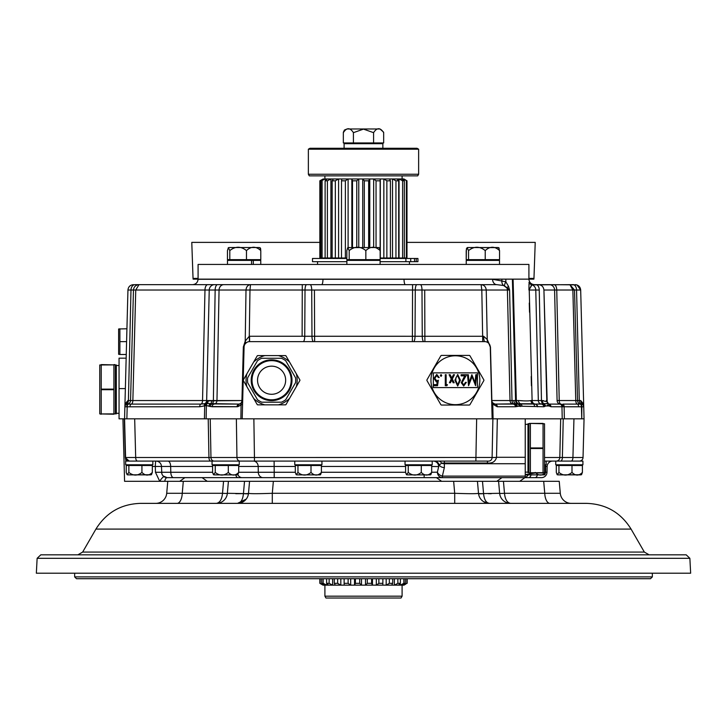 <?xml version="1.0" encoding="UTF-8"?>
<svg xmlns="http://www.w3.org/2000/svg" width="727" height="727" viewBox="0 0 727 727"><rect width="100%" height="100%" fill="white"/><g stroke="black" fill="none" stroke-linecap="round" stroke-linejoin="round"><path stroke-width="1.09" d="M582.918 464.771L555.746 464.771L555.746 461.091L582.918 461.091L582.918 464.771L582.918 461.091M558.945 465.507L556.3 465.507L556.3 472.432L557.173 474.731L558.945 472.432C563.307 475.949 567.66 475.949 571.995 472.432L571.995 465.507L558.945 465.507L558.945 472.432L558.945 465.507M571.995 465.507L582.4 465.507L582.4 472.432C578.919 475.949 575.457 475.949 571.995 472.432L571.995 465.507L571.995 472.432M580.691 474.876L558 474.876L581.518 474.731L582.4 472.432L582.4 465.507L582.4 472.432M544.532 465.507L545.641 465.507L545.641 472.432C542.16 475.949 538.698 475.949 535.245 472.432M525.239 474.586L535.09 473.041M543.932 474.876L525.239 474.876L543.932 474.876L544.759 474.731L545.641 472.432M408.238 465.507L405.584 465.507L405.584 472.432L406.466 474.731L408.238 472.432C412.6 475.949 416.953 475.949 421.287 472.432L421.287 465.507L408.238 465.507L408.238 472.432M421.287 465.507L431.684 465.507L431.684 472.432C428.212 475.949 424.75 475.949 421.287 472.432M429.984 474.876L407.293 474.876L429.984 474.876L430.811 474.731L431.684 472.432M297.961 465.507L295.316 465.507L295.316 472.432L296.189 474.731L297.961 472.432C302.323 475.949 306.676 475.949 311.011 472.432L311.011 465.507L297.961 465.507L297.961 472.432M311.011 465.507L321.416 465.507L321.416 472.432C317.935 475.949 314.473 475.949 311.011 472.432M319.707 474.876L297.016 474.876L319.707 474.876L320.534 474.731L321.416 472.432M215.256 465.507L212.602 465.507L212.602 472.432L213.484 474.731L215.256 472.432C219.618 475.949 223.971 475.949 228.305 472.432L228.305 465.507L215.256 465.507L215.256 472.432M228.305 465.507L238.701 465.507L238.701 472.432C235.23 475.949 231.768 475.949 228.305 472.432M237.002 474.876L214.311 474.876L237.002 474.876L237.829 474.731L238.701 472.432M128.879 465.507L126.225 465.507L126.225 472.432L127.098 474.731L128.879 472.432C133.241 475.949 137.585 475.949 141.929 472.432L141.929 465.507L128.879 465.507L128.879 472.432M141.929 465.507L152.325 465.507L152.325 472.432C148.844 475.949 145.382 475.949 141.929 472.432L141.929 465.507L141.929 472.432M150.616 474.876L127.934 474.876L151.443 474.731L152.325 472.432L152.325 465.507L152.325 472.432M126.225 465.507L126.225 472.432L126.225 465.507M556.3 465.507L556.3 472.432L556.3 465.507M583.699 405.53L583.708 405.839A2.754 2.581 178.5 0 0 582.118 403.567L583.663 404.121L584.054 418.825L583.736 406.675A2.754 2.726 178.5 0 0 581.355 404.048L582.118 403.567A3.671 2.944 90 0 1 580.728 400.541L583.663 404.121L584.054 418.825L581.754 418.825L584.054 418.825L583.036 457.51A3.671 3.671 0 0 1 579.364 461.091L544.532 461.091L546.159 461.091L546.159 464.771L544.532 464.771M432.211 464.771L405.039 464.771L405.039 461.091L432.211 461.091L432.211 464.771L432.211 461.091M294.762 461.091L321.934 461.091L321.934 464.771L294.762 464.771L294.762 461.091M212.057 461.091L239.228 461.091L239.228 464.771L239.228 461.091L254.45 461.091L210.785 461.091L212.057 461.091L212.057 464.771L239.228 464.771M125.671 461.091L152.843 461.091L152.843 464.771L125.671 464.771L125.671 461.091M115.384 413.863L115.384 364.972L116.302 364.972L116.302 413.863L101.226 413.945L113.912 414.226M101.226 414.226L99.763 413.863L99.763 364.972L113.912 364.89L101.226 364.6M101.226 389.127L101.226 389.699L113.912 389.699L113.912 389.127L101.226 389.127L101.226 364.89M101.226 389.699L101.226 413.945M113.912 364.6L115.384 364.972M114.857 364.6L114.348 364.6M113.912 389.127L113.912 364.89M113.912 413.945L113.912 389.699M498.586 481.31L503.447 481.31L498.586 481.31L499.64 493.297L498.586 481.31L441.616 481.31L436.409 477.639L442.352 477.639L167.137 477.639L184.903 477.639L167.137 477.639L163.193 475.985M166.71 493.297L222.507 493.297A9.187 0.482 -175 0 0 227.36 493.297L243.445 493.569A9.187 0.8 -175 0 0 248.498 493.297L249.552 481.31L183.304 481.31L182.25 493.297A11.023 5.18 -90 0 1 177.097 503.366L155.723 503.366A11.023 11.023 0 0 0 166.71 493.297L167.764 481.31L124.571 481.31L122.936 418.825M152.843 461.091L155.96 461.091A5.516 5.516 0 0 1 161.467 466.461L170.654 466.461L161.467 466.461L161.83 473.641M476.648 418.825L475.867 461.091L487.453 461.091L254.45 461.091L254.45 457.51L496.532 457.465C495.314 461.627 492.279 463.481 487.453 463.026L444.37 463.026L441.562 463.163L439.272 465.08A5.516 3.998 0 0 0 444.37 467.561L442.352 476.121L525.239 476.121L525.239 477.639L528.674 477.639L442.352 477.639A5.516 4.962 90 0 1 437.39 472.186L438.681 466.589L431.684 466.48M126.025 461.091L125.317 457.51L208.949 457.51A3.671 1.836 90 0 0 210.785 461.091L129.261 461.091L125.653 458.119M125.617 457.946L129.261 461.091A3.671 3.671 0 0 1 125.58 457.51L124.571 418.825L126.871 418.825L119.055 418.825L119.055 388.6L119.055 418.825L124.571 418.825L124.88 406.802A2.754 2.754 1.5 0 1 127.616 404.121L200.925 404.094L205.923 403.521L239.128 404.094L241.555 403.085L239.665 404.058L241.555 403.085L242.673 400.541L242.573 404.321L241.082 405.003A2.754 2.126 -134 0 1 241.555 403.085L239.665 404.058A2.754 2.372 -100.4 0 0 237.774 406.702L210.13 406.529A2.754 2.363 -72.2 0 1 212.139 403.958L239.128 404.094A3.671 3.181 -90 0 0 241.937 400.541L242.673 400.541A3.671 3.671 0 0 1 242.109 402.413A3.671 3.671 0 0 0 242.673 400.541L242.573 404.321L241.082 405.003A2.754 2.126 -134 0 1 241.555 403.085L242.673 400.541L241.937 400.541L243.336 346.997L245.226 341.108L249.279 336.265L249.434 341.626L249.588 336.256L483.664 336.283L487.244 339.5L490.461 346.997L491.861 400.541L511.999 400.541L509.591 290.018L511.999 400.541L509.591 290.018L481.81 290.018L481.11 284.657L496.859 284.657L412.563 284.657L481.11 284.657C484.146 284.984 485.863 286.774 486.245 290.018L481.81 290.018L481.11 284.657C484.146 284.984 485.863 286.774 486.245 290.018L487.244 339.5A5.516 5.134 -45 0 0 488.662 343.244L488.244 342.862M546.159 461.091L552.665 461.091A5.516 5.516 0 0 0 547.149 466.461L547.004 472.268A5.516 5.516 0 0 1 541.488 477.639L528.674 477.639A5.516 2.754 90 0 0 531.064 474.876M239.228 461.091L240.128 461.091A3.671 3.181 90 0 1 236.947 457.51L254.45 457.51L253.868 418.825M571.095 461.091A3.671 1.836 90 0 0 572.931 457.51L573.948 418.825L563.243 418.825L562.38 457.51L583.036 457.51M491.697 401.468L491.752 403.412L492.77 404.103L491.752 403.412L492.77 404.103L493.07 418.825L492.152 418.825L490.271 346.997A5.516 5.516 0 0 0 484.764 341.626L249.588 341.626A5.516 5.516 0 0 0 244.081 346.997L242.2 418.825L240.873 418.825L241.082 405.003L237.02 406.757L212.057 406.757L206.377 405.53L206.123 418.825L134.677 418.825L135.685 457.51A3.671 1.836 90 0 0 137.53 461.091M246.48 342.59L245.026 344.053A5.516 3.753 -145.9 0 0 245.226 341.108L245.999 290.018L219.054 290.018L216.973 400.541L213.384 400.541L215.147 290.018A5.516 2.426 -90 0 1 217.582 284.657L214.538 284.657A5.516 5.307 -90 0 0 209.231 290.018A5.516 5.307 -90 0 1 214.538 284.657L207.731 284.657A5.516 2.754 -90 0 0 204.978 290.018L209.231 290.018L206.659 400.541L202.542 400.541L204.978 290.018A5.516 2.754 -90 0 1 207.731 284.657L138.966 284.657C135.713 284.984 133.868 286.774 133.459 290.018L130.56 400.541A3.671 3.671 0 0 1 127.316 404.094A3.671 3.671 0 0 0 130.56 400.541L133.459 290.018L135.749 290.018L138.966 284.657L135.022 284.657L250.506 284.657L249.979 290.018L245.999 290.018C246.344 286.774 247.843 284.984 250.506 284.657L310.084 284.657A5.516 1.636 -90 0 1 311.719 290.018L311.974 336.256A5.516 1.59 -90 0 0 313.555 341.626A5.516 1.59 -90 0 1 311.974 336.256L311.719 290.018A5.516 1.636 -90 0 0 310.084 284.657L321.616 284.657A5.516 1.354 -90 0 0 322.97 279.286A5.516 1.354 -90 0 1 321.616 284.657L412.563 284.657L412.563 290.018L249.979 290.018L250.506 284.657L223.825 284.657L405.384 284.657A5.516 1.354 -90 0 1 404.03 279.286L492.561 279.286L501.894 280.995L501.857 279.141L198.08 279.286L492.561 279.286L501.894 280.995L501.857 279.141L198.08 279.286L404.03 279.286A5.516 1.354 -90 0 0 405.384 284.657L412.563 284.657L412.382 341.626L412.563 290.018L421.987 290.018A5.516 1.636 -90 0 0 420.36 284.657A5.516 1.636 -90 0 1 421.987 290.018L422.251 336.256A5.516 1.59 -90 0 0 423.832 341.626A5.516 1.59 -90 0 1 422.251 336.256L421.987 290.018L481.81 290.018L482.737 341.626L481.81 290.018L135.749 290.018L132.859 400.541A3.671 1.836 -90 0 1 131.242 404.094L128.534 404.121A2.754 1.381 -90.3 0 0 127.18 406.802L126.78 406.802A2.754 1.618 -90 0 1 128.397 404.121L128.534 404.121A2.754 1.381 -90.3 0 0 127.18 406.802L126.871 418.825L204.441 418.825L204.687 406.057A2.754 1.281 -111.8 0 1 204.85 403.694L205.296 403.549A2.754 1.49 -113.1 0 0 205.059 405.811L199.707 406.757L127.18 406.802L126.871 418.825L240.873 418.825L206.123 418.825L206.377 405.53A2.754 2.39 -87.3 0 1 207.213 403.54L207.159 403.54A2.754 2.363 -89.2 0 0 206.341 405.53A2.754 2.363 -89.2 0 1 207.159 403.54A3.671 3.09 -92.3 0 0 208.167 400.877A3.671 3.09 -92.3 0 1 207.159 403.54L205.923 403.521A2.754 1.781 -99.9 0 0 205.405 405.648L205.059 405.811A2.754 1.49 -113.1 0 1 205.296 403.549A3.671 3.426 -90 0 0 206.895 400.541A3.671 3.426 -90 0 1 205.296 403.549L205.923 403.521A3.671 3.235 -70.1 0 0 207.468 400.695A3.671 3.235 -70.1 0 1 205.923 403.521A2.754 1.781 -99.9 0 0 205.405 405.648L206.377 405.53A2.754 2.39 -87.3 0 1 207.213 403.54L210.612 403.703A2.754 2.345 -66.7 0 0 208.967 406.084A2.754 2.345 -66.7 0 1 210.612 403.703A3.671 2.163 -90 0 0 211.775 400.541A3.671 2.163 -90 0 1 210.612 403.703L212.139 403.958A2.754 2.363 -72.2 0 0 210.13 406.529L206.341 405.53L199.707 406.757L124.88 406.802L124.953 404.121L127.897 400.541L130.56 400.541L133.459 290.018L130.56 400.541L202.542 400.541L204.978 290.018L133.459 290.018L130.56 400.541L128.397 400.541L130.987 290.018L128.397 400.541L130.987 290.018L128.397 400.541L130.56 400.541L133.459 290.018L130.987 290.018L128.397 400.541L130.987 290.018L128.397 400.541L130.987 290.018L128.397 400.541L130.987 290.018L128.397 400.541L130.56 400.541L133.459 290.018L130.56 400.541L213.384 400.541L215.147 290.018L209.231 290.018L206.659 400.541L208.167 400.877L241.937 400.541L243.336 346.997L245.226 341.108L249.279 336.265L483.664 336.283A5.516 1.1 -90 0 0 484.764 341.626L249.588 341.626A5.516 5.516 0 0 0 244.081 346.997L242.2 418.825L497.313 418.825L496.541 457.292L525.239 457.292L525.239 418.825L564.37 418.825L562.235 418.825L561.962 406.757A2.754 2.663 -90 0 0 559.608 404.094L560.435 404.112A2.754 2.29 -88.1 0 1 562.58 406.784A2.754 2.29 -88.1 0 0 560.435 404.112L560.962 404.112A2.754 2.072 -91.6 0 1 562.952 406.784L561.962 406.757A2.754 2.663 -90 0 0 559.608 404.094L548.667 404.094A2.754 2.663 -90 0 1 550.993 406.757A2.754 2.663 -90 0 0 548.667 404.094L560.962 404.112A2.754 2.072 -91.6 0 1 562.952 406.784L564.107 406.757L564.37 418.825L581.754 418.825L581.836 406.802L578.601 406.757L564.107 406.757L564.37 418.825L584.054 418.825L583.736 406.802L550.993 406.757L549.367 405.957L545.386 405.966L543.805 406.757L519.123 406.166L515.498 406.757L497.35 406.757L492.77 404.103L493.07 418.825L562.235 418.825L561.962 406.757L550.993 406.757L549.367 405.966L545.386 405.966A2.754 2.554 -140.1 0 0 543.66 403.639L548.013 403.639M207.277 481.31L202.079 477.639L274.197 477.639L274.197 472.268L295.316 472.268M547.149 466.461L545.641 466.443M545.641 472.286L547.004 472.268M295.316 466.461L238.701 466.461M238.701 472.268L274.197 472.268L274.106 461.091M164.193 476.785A5.516 1.372 122.2 0 0 159.74 481.31L155.451 472.268L212.602 472.268M208.213 418.825L208.949 457.51L236.947 457.51L236.366 418.825M544.532 457.51L562.38 457.51A3.671 1.836 90 0 1 560.535 461.091M525.239 457.292L525.239 476.121M431.684 472.241L437.39 472.186A5.516 3.78 26.4 0 0 442.352 476.121L442.352 477.639M125.58 457.51A3.671 3.671 0 0 0 129.261 461.091A3.671 3.671 0 0 1 125.58 457.51M487.453 463.026L487.453 461.091C490.243 461.381 491.788 460.191 492.106 457.537L496.532 457.465M528.147 474.876A5.516 5.325 90 0 1 525.239 477.348M161.621 472.268A5.516 5.516 0 0 0 167.137 477.639A5.516 5.516 0 0 1 161.621 472.268A5.516 5.516 0 0 0 167.137 477.639A5.516 2.526 90 0 0 164.756 481.31L161.33 481.31M434.173 461.091A5.516 5.307 -90 0 1 439.272 465.08L438.681 466.589A5.516 5.452 -90 0 0 433.237 461.091M236.966 464.771A5.516 4.771 -90 0 1 237.147 465.507M438.763 461.091A5.516 3.59 -90 0 1 441.562 463.163A5.516 3.998 0 0 0 444.37 463.717L444.37 467.561M155.451 472.268L155.333 466.461L161.467 466.461A5.516 5.516 0 0 0 155.96 461.091A5.516 0.627 90 0 0 155.333 466.461L152.325 466.461M501.857 279.141L505.819 279.141L505.856 281.867L508.482 286.274L509.591 290.018L503.657 285.511L496.859 284.657A5.516 4.298 -90 0 1 492.561 279.286A5.516 4.298 -90 0 0 496.859 284.657L503.657 285.511A5.516 4.507 -70 0 1 501.894 280.995L505.856 281.867A5.516 1.79 -54.3 0 0 504.674 285.947L503.657 285.511A5.516 4.507 -70 0 1 501.894 280.995L505.856 281.867L508.482 286.274A5.516 1.799 -27.1 0 0 507.028 288.146L504.674 285.947A5.516 1.79 -54.3 0 1 505.856 281.867L505.819 279.141L512.39 279.141L501.857 279.141M528.911 278.414L533.963 278.414L533.882 279.141L512.29 279.141L513.089 279.141L516.334 400.541L514.698 339.236L516.334 400.541L518.451 400.541C524.83 401.05 528.983 401.05 530.91 400.541L541.461 400.541L539.252 290.018L541.461 400.541L539.252 290.018L529.238 290.018L532.109 400.541L542.378 400.541C546.395 401.786 547.676 401.786 546.231 400.541C547.676 401.786 546.395 401.786 542.378 400.541L543.723 400.722L542.378 400.541A3.671 2.526 90 0 0 543.66 403.639A3.671 2.526 90 0 1 542.378 400.541L541.461 400.541L539.252 290.018L535.781 290.018A5.516 5.325 -90 0 0 531.991 284.884L573.603 284.657M491.679 400.759L491.752 403.412L492.77 404.103A2.754 2.481 -35.4 0 0 492.352 402.576A3.671 3.671 0 0 1 491.679 400.541L492.352 402.576L494.869 404.085A2.754 2.663 -82.4 0 1 497.168 406.747A2.754 2.663 -82.4 0 0 494.869 404.085L513.144 404.094A2.754 2.663 -90 0 1 515.498 406.757A2.754 2.663 -90 0 0 513.144 404.094L514.116 404.021A2.754 2.654 -112.7 0 1 516.297 406.629A2.754 2.654 -112.7 0 0 514.116 404.021L518.687 403.958A2.754 2.663 -101.7 0 1 520.614 406.52A2.754 2.663 -101.7 0 0 518.687 403.958L541.451 404.094A2.754 2.663 -90 0 1 543.805 406.757L519.123 406.166L515.498 406.757L497.168 406.747L492.77 404.103A2.754 2.481 -35.4 0 0 492.352 402.576A3.671 3.671 0 0 1 491.679 400.541L492.352 402.576L494.869 404.085L520.396 403.767A3.671 3.381 90 0 1 518.451 400.541L522.813 400.786L518.451 400.541C524.83 401.05 528.983 401.05 530.91 400.541L532.109 400.541A3.671 3.553 90 0 0 535.245 404.094L542.942 403.876A3.671 2.29 90 0 1 541.461 400.541A3.671 2.29 90 0 0 542.942 403.876A2.754 2.599 -131.9 0 1 544.986 406.384L543.805 406.757A2.754 2.663 -90 0 0 541.451 404.094L542.942 403.876A2.754 2.599 -131.9 0 1 544.986 406.384L545.386 405.966A2.754 2.554 -140.1 0 0 543.66 403.639M528.947 288.683L529.029 283.566L528.947 288.683A5.516 2.808 -179.8 0 0 529.183 289.355L528.947 288.683L528.938 290.018L531.991 284.884L532.827 284.657L531.991 284.884L529.183 289.355A5.516 2.808 -179.8 0 1 528.947 288.683M581.754 418.825L581.436 406.802A2.754 1.381 -89.7 0 0 580.082 404.121L577.383 404.094A3.671 1.836 90 0 1 575.766 400.541A3.671 1.836 90 0 0 577.383 404.094A2.754 1.381 -90 0 1 578.601 406.757A2.754 1.381 -90 0 0 577.383 404.094L562.889 404.094A2.754 1.381 -90 0 1 564.107 406.757A2.754 1.381 -90 0 0 562.889 404.094L580.964 404.121A2.754 2.735 -90 0 1 583.699 406.802L581.836 406.802A2.754 1.618 -90 0 0 580.219 404.121L580.964 404.121A2.754 2.735 -90 0 1 583.699 406.802L583.736 406.802A2.754 2.754 178.5 0 0 581.018 404.121L581.018 404.121A2.754 2.754 178.5 0 1 583.736 406.802L583.736 406.675A2.754 2.726 178.5 0 0 581.355 404.048L582.118 403.567L583.663 404.121L580.728 400.541A3.671 2.944 90 0 0 582.118 403.567A2.754 2.581 178.5 0 1 583.708 405.839M239.128 404.094A2.754 2.39 -90 0 0 237.02 406.757A2.754 2.39 -90 0 1 239.128 404.094A3.671 3.181 -90 0 0 241.937 400.541L216.973 400.541A3.671 3.181 -90 0 1 214.165 404.094A2.754 2.39 -90 0 0 212.057 406.757A2.754 2.39 -90 0 1 214.165 404.094A3.671 3.181 -90 0 0 216.973 400.541L219.054 290.018A5.516 4.771 -90 0 1 223.825 284.657L223.825 284.657A5.516 4.771 -90 0 0 219.054 290.018L215.147 290.018A5.516 2.426 -90 0 1 217.582 284.657L250.506 284.657C247.843 284.984 246.344 286.774 245.999 290.018L245.226 341.108A5.516 3.753 -145.9 0 1 245.026 344.053L245.617 343.317L245.026 344.053M130.987 290.018L127.943 290.018L124.953 404.121L126.507 403.567A3.671 2.944 -90 0 0 127.897 400.541A3.671 2.944 -90 0 1 126.507 403.567A2.754 2.581 1.5 0 0 124.908 405.839L124.953 404.121L128.397 400.541L130.987 290.018A5.516 4.035 -90 0 1 135.022 284.657L138.966 284.657L135.022 284.657A5.516 4.035 -90 0 0 130.987 290.018L130.088 328.977L130.987 290.018L127.943 290.018L124.953 404.121L126.771 403.776A2.754 2.635 1.5 0 0 124.899 406.211L124.908 405.839A2.754 2.581 1.5 0 1 126.507 403.567L126.771 403.776A2.754 2.635 1.5 0 0 124.899 406.211L124.88 406.802A2.754 2.754 1.5 0 1 127.616 404.121L127.316 404.094M531.328 284.657L534.427 284.657L531.328 284.657M537.135 284.657L537.907 284.657L537.135 284.657M547.358 405.012L548.358 405.239L547.358 405.012M531.492 285.366L532.827 284.657L549.276 284.657A5.516 5.325 -90 0 1 554.601 290.018L557.091 400.541L559.227 400.541A3.671 1.836 90 0 0 560.962 404.112A3.671 1.836 90 0 1 559.227 400.541L556.746 290.018A5.516 2.754 -90 0 0 553.983 284.657A5.516 2.754 -90 0 1 556.746 290.018L554.601 290.018L557.091 400.541A3.671 3.553 90 0 0 560.435 404.112A3.671 3.553 90 0 1 557.091 400.541L579.292 400.541L576.556 290.018L580.682 290.018L556.746 290.018L559.227 400.541L577.547 400.55L574.512 290L554.601 290.018A5.516 5.325 -90 0 0 549.276 284.657L576.647 284.857M548.921 404.366L548.921 404.366A2.754 2.59 -49.3 0 1 549.785 406.384A2.754 2.59 -49.3 0 0 548.921 404.366L548.767 404.203A2.754 2.544 -41.6 0 1 549.367 405.966A2.754 2.544 -41.6 0 0 548.767 404.203L546.831 401.159L543.923 290.018C543.523 286.747 541.688 284.957 538.407 284.657C541.688 284.957 543.523 286.747 543.923 290.018L554.601 290.018L543.923 290.018L547.204 402.549M514.525 400.559L515.57 400.541L518.151 404.003A2.754 2.635 -63.5 0 0 517.888 403.885L517.651 403.758A3.671 3.671 90 0 1 515.57 400.541L518.151 404.003A2.754 2.635 -63.5 0 0 517.888 403.885L517.651 403.758A3.671 3.671 90 0 1 515.57 400.541L513.798 400.541A3.671 3.217 90 0 0 515.625 403.758A3.671 3.217 90 0 1 513.798 400.541L514.525 400.559M119.055 358.166L119.055 388.6L119.055 358.166L126.162 358.166L119.055 358.166M574.512 290L572.867 290.018L575.766 400.541L572.867 290L577.629 290.018L576.556 290.018L577.629 290.018L576.556 290.018L579.292 400.541L580.728 400.541L577.547 400.55L574.512 290L569.904 284.657L572.867 290L569.904 284.657L574.512 290L575.166 290.009M512.39 279.141L515.57 400.541L512.39 279.141L528.911 279.141L513.089 279.141L516.334 400.541A3.671 3.335 90 0 0 518.687 403.958A3.671 3.335 90 0 1 516.334 400.541L518.451 400.541A3.671 3.381 90 0 0 520.396 403.767L533.009 403.767A3.671 3.653 90 0 1 530.91 400.541A3.671 3.653 90 0 0 533.009 403.767L535.245 404.094A3.671 3.553 90 0 1 532.109 400.541L529.238 290.018A5.516 5.325 -90 0 0 529.183 289.355A5.516 5.325 -90 0 1 529.238 290.018L535.781 290.018A5.516 5.325 -90 0 0 531.991 284.884A5.516 5.452 135.7 0 1 529.583 283.466A5.516 5.452 135.7 0 0 531.991 284.884L531.401 285.457M505.992 286.929L509.591 290.018L511.999 400.541L513.798 400.541L510.009 400.541L507.401 290.018A5.516 5.325 -90 0 0 507.028 288.146L505.992 286.929M530.801 286.156L531.264 285.602L530.801 286.156M519.587 406.393A2.754 2.635 -63.5 0 0 518.151 404.003A2.754 2.635 -63.5 0 1 519.587 406.393M131.787 353.695L133.459 290.018C133.868 286.774 135.713 284.984 138.966 284.657L135.749 290.018L132.859 400.541A3.671 1.836 -90 0 1 131.242 404.094L200.925 404.094A2.754 1.381 -90 0 0 199.707 406.757A2.754 1.381 -90 0 1 200.925 404.094A3.671 1.836 -90 0 0 202.542 400.541A3.671 1.836 -90 0 1 200.925 404.094L204.732 403.73A2.754 1.29 -110.9 0 0 204.514 406.129A2.754 1.29 -110.9 0 1 204.732 403.73L204.85 403.694A2.754 1.281 -111.8 0 0 204.687 406.057L204.441 418.825L206.123 418.825M127.652 404.121A2.754 2.744 -90 0 0 124.908 406.802A2.754 2.744 -90 0 1 127.652 404.121L128.397 404.121A2.754 1.618 -90 0 0 126.78 406.802L124.88 406.802L124.571 418.825L126.871 418.825M584.054 419.743C584.054 417.752 584.054 417.752 584.054 419.743M239.665 404.058A2.754 2.372 -100.4 0 0 237.774 406.702L241.082 405.003L240.873 418.825L492.152 418.825L490.271 346.997L491.861 400.541A3.671 3.553 90 0 0 494.996 404.094A2.754 2.663 -90 0 1 497.35 406.757A2.754 2.663 -90 0 0 494.996 404.094A3.671 3.553 90 0 1 491.861 400.541L510.009 400.541A3.671 3.553 90 0 0 513.144 404.094A3.671 3.553 90 0 1 510.009 400.541L507.401 290.018A5.516 5.325 -90 0 0 507.028 288.146A5.516 1.799 -27.1 0 1 508.482 286.274L509.591 290.018L486.245 290.018L487.244 339.5L490.271 346.997A5.516 5.516 0 0 0 484.764 341.626A5.516 1.1 -90 0 1 483.664 336.283L487.244 339.5A5.516 5.134 -45 0 0 488.662 343.244M549.276 284.657L537.907 284.657M133.459 290.018L132.514 326.005M581.436 406.802L581.836 406.802A2.754 1.618 -90 0 0 580.219 404.121L580.082 404.121A2.754 1.381 -89.7 0 1 581.436 406.802M129.488 354.494L129.415 357.602L129.488 354.494M129.433 400.541L130.397 400.541M491.752 401.204A3.671 3.671 0 0 0 491.943 401.831M402.095 596.176L401.031 598.021L325.969 598.021L324.905 596.176L402.095 596.176L402.095 585.153M365.49 578.719L365.49 585.153L323.033 585.153L319.853 583.318L323.524 585.153M361.51 578.719L361.51 585.153L359.72 583.318L355.403 583.318L354.531 585.153M354.522 578.719L354.522 585.153M350.687 578.719L350.687 585.153L348.133 583.318L344.135 583.318L344.216 585.153M340.818 578.719L340.818 585.153M335.329 585.153L334.293 583.318L337.673 583.318L340.79 585.153M332.63 578.719L332.63 585.153M328.54 585.153L326.623 583.318L329.14 583.318L332.593 585.153M326.732 583.418L326.732 585.153M324.333 585.153L321.688 583.318L323.151 583.318L326.696 585.153M323.551 584.617L323.551 585.153M403.476 585.153L406.847 583.318L403.958 585.153L365.49 585.153L367.28 583.318L371.597 583.318L372.469 585.153M403.449 584.617L403.449 585.153M400.304 585.153L403.848 583.318L405.312 583.318L402.667 585.153M400.268 583.418L400.268 585.153M394.407 585.153L397.86 583.318L400.377 583.318L398.46 585.153M394.37 578.719L394.37 585.153M386.21 585.153L389.327 583.318L392.707 583.318L391.671 585.153M386.182 578.719L386.182 585.153M376.313 578.719L376.313 585.153L378.867 583.318L382.865 583.318L382.784 585.153M372.478 578.719L372.478 585.153M359.72 578.719L359.72 583.318M367.28 583.318L367.28 578.719M348.133 578.719L348.133 583.318M355.403 583.318L355.403 578.719M337.673 578.719L337.673 583.318M344.135 583.318L344.135 578.719M329.14 578.719L329.14 583.318M334.293 583.318L334.293 578.719M323.151 578.719L323.151 583.318M326.623 583.318L326.623 578.719M320.153 578.719L320.153 583.318M321.688 583.318L321.688 578.719M319.853 583.318L319.853 578.719M407.147 578.719L407.147 583.318M405.312 578.719L405.312 583.318M406.847 583.318L406.847 578.719M400.377 578.719L400.377 583.318M403.848 583.318L403.848 578.719M392.707 578.719L392.707 583.318M397.86 583.318L397.86 578.719M382.865 578.719L382.865 583.318M389.327 583.318L389.327 578.719M371.597 578.719L371.597 583.318M378.867 583.318L378.867 578.719M679.045 554.828L660.661 554.828L679.045 554.828M454.702 503.366L454.702 493.297C469.115 493.815 477.048 493.815 478.502 493.297L477.448 481.31L478.502 493.297A9.187 0.8 175 0 0 483.555 493.569L499.64 493.297A9.187 0.482 175 0 0 504.493 493.297L503.447 481.31L559.236 481.31L560.29 493.297L559.236 481.31M167.764 481.31L183.304 481.31M227.351 493.451L228.414 481.31L223.552 481.31L222.507 493.297C221.889 499.44 219.845 502.802 216.382 503.366L220.372 502.621M441.616 481.31L244.517 481.31L243.445 493.569M652.346 576.884L650.511 578.719L76.489 578.719L74.654 576.884L652.346 576.884L652.346 573.203M74.654 576.884L74.654 573.203M36.35 573.203L690.65 573.203L689.868 558.309L37.132 558.309L36.35 573.203M273.352 481.31L272.298 493.297L272.298 503.366L237.511 503.366C240.882 502.884 242.854 499.64 243.436 493.624A9.187 0.663 -173.3 0 0 248.47 493.624L248.498 493.297C249.952 493.815 257.885 493.815 272.298 493.297L454.702 493.297L453.648 481.31M482.964 503.366L489.489 503.366C486.118 502.884 484.146 499.64 483.564 493.624A9.187 0.663 -6.7 0 1 478.53 493.624L478.502 493.297A11.023 11.023 0 0 0 489.489 503.366L483.764 501.766M506.628 502.621L510.618 503.366L571.277 503.366A11.023 11.023 0 0 1 560.29 493.297L544.75 493.297L543.696 481.31M644.349 552.075L82.651 552.075L95.919 529.092C106.187 512.59 121.045 504.011 140.484 503.366L586.516 503.366C605.954 504.011 620.803 512.58 631.081 529.092L644.349 552.075L649.12 554.828M236.157 554.828L256.367 554.828M37.132 558.309L40.803 554.828L686.197 554.828L689.868 558.309M491.234 493.697L488.453 493.678M243.318 493.624L235.766 493.697M549.903 503.366A11.023 5.18 90 0 1 544.75 493.297L504.493 493.297C505.111 499.44 507.155 502.802 510.618 503.366L510.472 503.366M499.649 493.451L499.64 493.297A11.023 11.023 0 0 0 510.618 503.366M216.528 503.366L216.382 503.366A11.023 11.023 0 0 0 227.36 493.297M246.208 499.122L237.511 503.366A11.023 11.023 0 0 0 248.498 493.297M533.963 278.414L535.217 242.382L406.984 242.382M319.853 242.382L191.783 242.382L193.037 278.414L198.089 278.414M528.911 279.141L528.911 264.437L198.089 264.437L198.089 279.141L193.118 279.141L193.037 278.414M198.089 279.141L505.819 279.141M380.103 264.437L380.103 260.393L346.87 260.393L346.87 264.437M346.834 259.657L349.187 259.657L349.187 250.588L347.742 247.625L346.834 250.588L346.834 259.657M347.742 247.625L378.476 247.525L379.258 247.625L380.166 250.588L380.166 259.657L349.187 259.657M365.845 259.657L365.845 250.588C370.634 246.135 375.405 246.135 380.166 250.588M349.187 250.588C354.749 246.135 360.301 246.135 365.845 250.588M348.524 247.525L349.669 247.525M468.561 259.657L485.227 259.657L485.227 250.588C479.656 246.135 474.104 246.135 468.561 250.588L468.561 259.657L466.216 259.657L466.216 250.588L467.116 247.625L468.561 250.588M499.54 259.657L499.54 250.588L499.54 259.657L485.227 259.657L485.227 250.588C490.007 246.135 494.778 246.135 499.54 250.588L498.631 247.625L497.85 247.525L467.897 247.525L498.631 247.625M499.513 264.437L499.513 260.393L466.243 260.393L466.243 264.437M466.216 259.657L466.407 248.652M499.185 248.171L498.722 247.662M260.72 249.416L260.593 248.652M260.43 248.152L259.948 247.653M260.784 259.657L260.784 250.588C256.004 246.135 251.233 246.135 246.471 250.588L246.471 259.657L260.784 259.657L260.784 250.588L259.884 247.625M229.805 259.657L229.805 250.588C235.375 246.135 240.928 246.135 246.471 250.588L246.471 259.657L227.46 259.657L227.46 250.588L228.369 247.625L229.805 250.588L229.805 259.657M260.757 264.437L260.757 260.393L227.487 260.393L227.487 264.437M227.46 259.657L227.46 250.588M259.103 247.525L229.15 247.525M251.551 260.393L251.551 264.437M253.296 264.437L253.296 260.393M358.765 247.525L358.765 178.969L362.728 178.969L364.3 180.814L368.653 180.814L369.761 178.969L373.66 178.969L376.05 180.814L380.148 180.814L380.312 178.969L383.847 178.969L386.864 180.814L390.417 180.814L389.617 178.969L392.516 178.969L395.942 180.814L398.696 180.814L396.987 178.969L399.078 178.969L402.622 180.814L404.357 180.814L401.877 178.969L403.93 178.969L406.984 180.814L406.984 258.003L380.166 258.003M341.826 178.969L341.508 180.814L345.38 180.814L345.38 258.003L320.934 258.003L320.934 180.814L325.632 178.969L358.765 178.969M319.853 180.814L323.188 178.969L319.853 180.814L319.853 258.003L320.934 258.003M345.38 258.003L346.834 258.003M323.224 179.305L325.669 178.969L325.669 180.332M323.733 178.969L320.934 180.814M330.885 178.969L327.386 180.814L325.114 180.814L327.232 178.969M330.921 258.003L330.921 178.969M338.555 178.969L335.338 180.814L332.148 180.814L333.411 178.969M338.591 258.003L338.591 178.969M345.38 180.814L348.106 178.969L348.106 247.553M351.85 247.525L351.85 178.969L352.495 180.814L356.766 180.814L358.738 178.969M362.728 247.525L362.728 178.969L369.77 178.969L369.77 247.525M373.66 247.525L373.66 178.969L380.312 178.969L380.312 258.003M383.847 258.003L383.847 178.969L389.617 178.969M392.516 258.003L392.516 178.969L396.987 178.969M399.041 258.003L399.041 178.969M399.078 178.969L401.877 178.969M402.922 179.742L402.958 178.969L406.984 180.814L403.93 178.969M319.907 180.814L319.907 258.003M325.114 258.003L325.114 180.814M322.106 180.814L322.106 258.003M332.148 258.003L332.148 180.814M327.386 180.814L327.386 258.003M341.508 258.003L341.508 180.814M335.338 180.814L335.338 258.003M352.495 247.525L352.495 180.814M364.3 247.525L364.3 180.814M356.766 180.814L356.766 247.525M376.05 247.525L376.05 180.814M368.653 180.814L368.653 247.525M386.864 258.003L386.864 180.814M380.148 180.814L380.148 250.097M395.942 258.003L395.942 180.814M390.417 180.814L390.417 258.003M402.622 258.003L402.622 180.814M398.696 180.814L398.696 258.003M406.393 258.003L406.393 180.814M404.357 180.814L404.357 258.003M346.834 258.467L312.501 258.467L312.501 261.684L346.87 261.684M380.103 261.684L417.934 261.684L417.934 258.467L417.934 261.684M380.166 258.467L405.884 258.467L405.884 261.684M417.934 258.467L405.884 258.467M383.665 142.946L373.578 142.946L373.578 132.659C376.95 127.425 380.312 127.425 383.665 132.659L383.665 142.946M353.422 142.946L353.422 132.659C350.05 127.425 346.688 127.425 343.335 132.659L343.335 142.946L373.578 142.946M380.039 142.946L380.039 143.682M373.578 132.659L363.482 129.115L353.422 132.659M383.629 132.196L379.985 128.979L347.015 128.979L344.453 130.024L343.371 132.196M382.856 148.281L382.856 143.682L344.107 143.682L344.107 148.281M308.366 149.199L309.956 148.281L417.044 148.281L418.634 149.199L308.366 149.199L308.366 174.253L418.634 174.253L418.634 149.199M418.634 174.253L417.716 175.852L309.284 175.852L308.366 174.253M543.06 423.414L530.383 423.414L544.532 423.786L544.532 472.668L530.383 472.759L543.06 473.041M528.911 423.786L528.911 472.668L527.993 472.668L527.993 423.786L530.383 423.414M543.06 448.514L543.06 447.941L530.383 447.941L530.383 448.514L543.06 448.514L543.06 472.759M543.06 447.941L543.06 423.705M530.383 473.041L528.911 472.668M530.383 448.514L530.383 472.759M530.383 423.705L530.383 447.941M529.947 423.414L529.438 423.414M430.947 380.221A24.445 24.445 0 0 0 455.52 404.666A24.445 24.445 0 0 0 479.838 379.985A24.445 24.445 0 0 0 455.275 355.785A24.445 24.445 0 0 0 430.947 380.221M477.448 387.573L433.337 387.573L433.337 372.869L477.448 372.869L477.448 387.573M469.887 404.757A28.489 28.489 0 0 1 469.397 405.039L441.398 405.039A28.489 28.489 0 0 1 440.907 404.757L426.913 380.512A28.489 28.489 0 0 1 426.913 379.939L440.907 355.694A28.489 28.489 0 0 1 441.398 355.412L469.397 355.412A28.489 28.489 0 0 1 469.887 355.694L483.882 379.939A28.489 28.489 0 0 1 483.882 380.512L469.887 404.757M434.828 378.358L436.673 380.794L438.363 380.221L437.509 385.737L434.264 385.737L434.264 384.61L436.827 384.61L437.272 381.702L436.373 381.92L433.974 378.313L436.763 374.432L439.208 377.54L438.363 377.54L436.718 375.559L434.828 378.358M454.902 380.221L457.701 374.432L460.418 380.221L457.701 386.019L454.902 380.221M446.133 384.61L447.405 384.61L446.923 385.737L445.287 385.737L445.287 374.714L446.133 374.714L446.133 384.61M475.049 382.629L475.822 374.714L476.676 374.714L475.603 385.737L472.077 376.695L468.561 385.737L467.488 374.714L468.333 374.714L469.106 382.629L471.859 374.714L475.049 382.629M454.475 374.714L452.303 379.021L454.193 382.765L453.166 382.765L451.794 380.048L450.422 382.765L449.386 382.765L451.276 379.021L449.104 374.714L450.14 374.714L451.794 377.995L453.448 374.714L454.475 374.714M462.108 382.656L463.753 384.892L465.507 382.347L466.352 382.347L463.708 386.019L461.263 382.72L464.744 375.841L461.118 375.841L461.118 374.714L466.634 374.714L462.108 382.656M441.044 374.569L441.752 375.486L441.044 376.404L440.335 375.486L441.044 374.569M457.674 384.892L459.564 380.221L457.674 375.559L456.038 377.449L455.747 380.221L457.674 384.892M261.402 397.896A20.401 20.401 0 0 0 289.764 389.518A20.401 20.401 0 0 0 279.959 361.619A20.401 20.401 0 0 0 253.441 370.934A20.401 20.401 0 0 0 261.402 397.896M295.553 377.786A24.073 24.073 0 0 1 295.553 382.666L285.693 399.75A24.073 24.073 0 0 1 281.467 402.185L261.738 402.185A24.073 24.073 0 0 1 257.512 399.75L247.653 382.666A24.073 24.073 0 0 1 247.653 377.786L257.512 360.701A24.073 24.073 0 0 1 261.738 358.266L281.467 358.266A24.073 24.073 0 0 1 285.693 360.701L295.553 377.786M281.394 363.273A19.574 19.574 0 0 1 288.555 390.008A19.574 19.574 0 0 1 261.82 397.178A19.574 19.574 0 0 1 254.65 370.434A19.574 19.574 0 0 1 281.394 363.273M264.81 355.594L257.658 355.594A28.308 28.308 0 0 0 257.249 355.83L243.3 379.994A28.308 28.308 0 0 0 243.3 380.457L257.249 404.621A28.308 28.308 0 0 0 257.658 404.857L285.557 404.857A28.308 28.308 0 0 0 285.956 404.621L299.906 380.457A28.308 28.308 0 0 0 299.906 379.994L285.956 355.83A28.308 28.308 0 0 0 285.557 355.594L264.81 355.594A25.545 25.545 0 0 0 253.668 362.028M296.325 386.655A25.545 25.545 0 0 0 296.325 373.796M278.396 404.857A25.545 25.545 0 0 0 289.537 398.423M253.668 398.423A25.545 25.545 0 0 0 264.81 404.857M246.88 373.796A25.545 25.545 0 0 0 246.88 386.655M289.537 362.028A25.545 25.545 0 0 0 278.396 355.594M119.891 328.768L119.891 354.494L118.619 354.276L118.619 328.977L126.925 328.768M119.891 354.494L126.253 354.494M119.891 341.626L126.589 341.626M556.255 461.091A3.671 3.553 90 0 0 559.808 457.51L560.681 418.825M492.115 457.265L492.888 418.825M210.23 418.825L210.966 457.51A3.671 3.181 90 0 0 214.147 461.091M405.584 466.461L321.416 466.461M321.416 472.268L405.584 472.268M263.056 477.639A5.516 4.771 90 0 1 258.285 472.268L258.194 466.461A5.516 4.771 -90 0 0 253.423 461.091M212.602 466.461L170.654 466.461L170.809 472.268A5.516 2.754 90 0 0 173.562 477.639M525.239 463.717L444.37 463.717L444.37 461.091M537.444 474.876A5.516 2.754 90 0 1 535.054 477.639M235.702 474.876A5.516 2.754 90 0 0 238.092 477.639M237.902 474.704A5.516 4.771 90 0 0 242.127 477.639M424.15 474.876L424.15 477.639M167.901 461.091A5.516 2.754 -90 0 1 170.654 466.461M124.308 418.825L125.317 457.51L124.308 418.825M529.274 303.023L529.52 312.256L529.274 303.023M531.192 376.513L531.428 385.746M538.316 400.541L535.781 290.018L538.316 400.541A3.671 3.553 90 0 0 541.451 404.094A3.671 3.553 90 0 1 538.316 400.541M314.437 290.018L314.618 341.626L314.437 290.018M302.114 336.256L302.287 284.657L302.114 336.256M249.979 290.018L249.279 336.265L249.979 290.018M424.713 290.018L424.886 341.626L424.713 290.018M305.013 290.018L304.749 336.256A5.516 1.59 -90 0 1 303.168 341.626A5.516 1.59 -90 0 0 304.749 336.256L305.013 290.018A5.516 1.636 -90 0 1 306.64 284.657A5.516 1.636 -90 0 0 305.013 290.018M415.281 290.018L415.026 336.256A5.516 1.59 -90 0 1 413.445 341.626A5.516 1.59 -90 0 0 415.026 336.256L415.281 290.018A5.516 1.636 -90 0 1 416.916 284.657A5.516 1.636 -90 0 0 415.281 290.018M125.362 388.6L119.055 388.6L125.362 388.6M243.336 346.997L244.081 346.997L243.336 346.997M249.588 336.256L249.588 341.626L249.588 336.256M576.556 290.018A5.516 3.508 -90 0 0 573.049 284.657A5.516 3.508 -90 0 1 576.556 290.018M539.252 290.018A5.516 3.244 -90 0 0 536.008 284.657A5.516 3.244 -90 0 1 539.252 290.018M128.397 400.541A3.671 2.808 -90 0 1 126.771 403.776A3.671 2.808 -90 0 0 128.397 400.541M206.659 400.541A3.671 3.481 -90 0 1 204.732 403.73A3.671 3.481 -90 0 0 206.659 400.541M213.384 400.541A3.671 1.745 -90 0 1 212.139 403.958A3.671 1.745 -90 0 0 213.384 400.541M581.355 404.048A3.671 2.572 90 0 1 579.292 400.541A3.671 2.572 90 0 0 581.355 404.048M580.818 404.121A3.671 3.272 90 0 1 577.547 400.55A3.671 3.272 90 0 0 580.818 404.121M534.972 404.085A3.671 3.671 90 0 1 531.81 400.541A3.671 3.671 90 0 0 534.972 404.085A2.754 2.663 -83.8 0 1 537.262 406.738A2.754 2.663 -83.8 0 0 534.972 404.085M514.116 404.021A3.671 2.754 90 0 1 511.999 400.541A3.671 2.754 90 0 0 514.116 404.021M537.598 406.757A2.754 2.663 -90 0 0 535.245 404.094A2.754 2.663 -90 0 1 537.598 406.757M534.509 406.193A2.754 2.654 -75.4 0 0 533.009 403.767A2.754 2.654 -75.4 0 1 534.509 406.193M521.986 406.193A2.754 2.663 -104.8 0 0 520.396 403.767A2.754 2.663 -104.8 0 1 521.986 406.193M519.123 406.166A2.754 2.644 -66 0 0 517.651 403.758A2.754 2.644 -66 0 1 519.123 406.166M517.242 406.166A2.754 2.644 -114.5 0 0 515.625 403.758A2.754 2.644 -114.5 0 1 517.242 406.166M130.024 406.757A2.754 1.381 -90 0 1 131.242 404.094A2.754 1.381 -90 0 0 130.024 406.757M95.919 529.092L631.081 529.092M482.483 481.31L483.555 493.569M410.71 258.467L410.71 261.684M414.526 258.467L414.526 261.684M416.244 258.467L416.244 261.684M278.632 368.053A14.058 14.058 0 0 0 257.54 380.221A14.058 14.058 0 0 0 278.632 392.398A14.058 14.058 0 0 0 278.632 368.053M580.555 465.507L580.555 464.771M558.136 465.507L558.136 464.771M557.173 474.731L558 474.876M429.848 465.507L429.848 464.771M407.429 465.507L407.429 464.771M406.466 474.731L407.293 474.876M319.571 465.507L319.571 464.771M297.152 465.507L297.152 464.771M296.189 474.731L297.016 474.876M236.866 465.507L236.866 464.771M214.447 465.507L214.447 464.771M213.484 474.731L214.311 474.876M150.489 465.507L150.489 464.771M128.061 465.507L128.061 464.771M127.098 474.731L127.934 474.876M119.055 365.517L116.302 365.517M119.055 413.309L116.302 413.309M179.705 481.31L184.903 477.639M496.75 481.31L501.948 477.639M519.723 481.31L524.921 477.639M580.682 290.018L583.663 404.121L580.682 290.018L577.056 284.993L580.682 290.018C580.282 286.747 578.447 284.957 575.166 284.657C578.447 284.957 580.282 286.747 580.682 290.018C580.282 286.747 578.447 284.957 575.166 284.657C578.447 284.957 580.282 286.747 580.682 290.018M489.998 345.416L490.271 346.997L489.998 345.416M127.943 290.018C128.334 286.747 130.169 284.957 133.459 284.657C130.169 284.957 128.334 286.747 127.943 290.018C128.334 286.747 130.169 284.957 133.459 284.657C130.169 284.957 128.334 286.747 127.943 290.018C128.334 286.747 130.169 284.957 133.459 284.657C130.169 284.957 128.334 286.747 127.943 290.018C128.334 286.747 130.169 284.957 133.459 284.657C130.169 284.957 128.334 286.747 127.943 290.018C128.334 286.747 130.169 284.957 133.459 284.657C130.169 284.957 128.334 286.747 127.943 290.018C128.334 286.747 130.169 284.957 133.459 284.657C130.169 284.957 128.334 286.747 127.943 290.018C128.334 286.747 130.169 284.957 133.459 284.657C130.169 284.957 128.334 286.747 127.943 290.018M580.646 289.591L577.647 285.248L580.646 289.591M532.827 284.657L529.492 283.357L532.827 284.657M528.92 279.286C529.311 282.558 531.146 284.348 534.427 284.657C531.146 284.348 529.311 282.558 528.92 279.286M198.08 279.286C197.689 282.558 195.854 284.348 192.573 284.657C195.854 284.348 197.689 282.558 198.08 279.286M240.019 403.976L240.619 403.749L240.019 403.976M240.791 403.658L241.528 403.112L240.791 403.658M242.573 401.313L242.291 402.076M528.929 282.458L529.583 283.466M548.767 404.203L548.022 403.512M582.136 404.33L582.827 404.785M324.905 585.153L324.905 596.176M323.033 585.153L321.488 584.263M403.967 585.153L405.512 584.263M82.651 552.075L77.88 554.828M348.615 259.657L348.615 260.393M378.385 259.657L378.385 260.393M467.988 259.657L467.988 260.393M497.768 259.657L497.768 260.393M467.125 247.625L467.897 247.525L467.125 247.625M229.232 259.657L229.232 260.393M259.012 259.657L259.012 260.393M321.688 258.003L321.688 258.467M405.312 258.003L405.312 258.467M409.446 264.437L409.446 261.684M317.554 264.437L317.554 261.684M402.095 178.969L402.095 175.852M324.905 178.969L324.905 175.852M346.961 142.946L346.961 143.682M525.239 472.123L527.993 472.123M525.239 424.332L527.993 424.332"/></g></svg>
